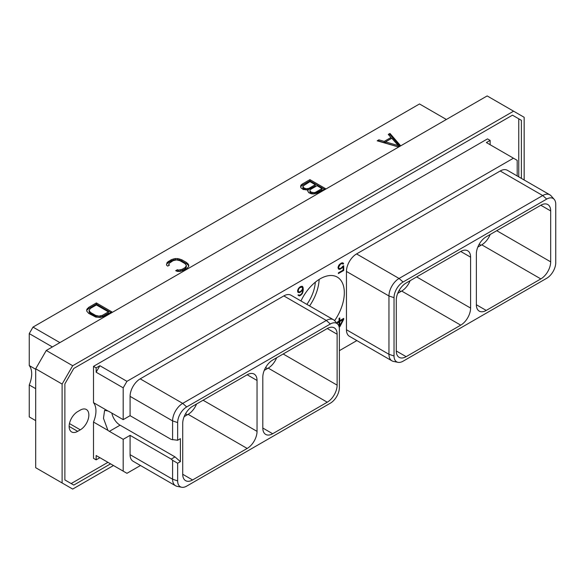 <?xml version="1.0" encoding="UTF-8"?>
<svg xmlns="http://www.w3.org/2000/svg" width="585" height="585" viewBox="0 0 585 585"><rect width="100%" height="100%" fill="white"/><g stroke="black" fill="none" stroke-linecap="round" stroke-linejoin="round"><path stroke-width="0.88" d="M446.377 119.472L419.503 103.954L33.001 327.095L29.25 333.596L29.25 365.559A22.113 12.768 120 0 1 29.25 384.945L29.25 416.908L35.685 420.622M46.273 350.473L487.159 95.925L513.579 111.179L72.694 365.727L46.273 350.473L35.685 368.799L35.685 467.707L72.694 489.075L113.468 465.528M524.16 179.99L524.16 117.293L513.579 111.179M72.694 365.727L62.112 384.06L62.112 482.961M110.565 463.854L73.798 485.082L64.884 479.934L64.884 383.877L73.798 368.44L512.475 115.172L521.389 120.32L521.389 178.388M62.112 384.06L35.685 368.799M512.475 115.172L518.763 118.806L518.763 176.875M107.94 462.333L71.165 483.561M77.688 431.35L80.313 429.829A12.08 6.976 120 0 0 88.203 419.182A12.08 6.976 120 0 0 86.353 409.5A12.08 6.976 120 0 0 80.313 410.1L77.688 411.613A12.08 6.976 120 0 0 69.79 422.268A12.08 6.976 120 0 0 71.641 431.949A12.08 6.976 120 0 0 77.688 431.35L69.14 426.414M490.135 144.736L490.135 140.4L487.51 138.886L93.505 366.356L93.505 402.655A22.113 12.768 -60 0 1 93.505 422.041L93.505 458.333L96.137 459.854L96.137 455.518L99.889 457.689L96.137 459.854M521.389 120.32L518.763 118.806M93.505 366.356L96.137 367.877L96.137 372.206L123.194 387.833L123.194 419.65L109.38 411.679A12.044 6.954 -120 0 0 107.932 410.984L93.505 402.655M140.473 465.506L126.952 473.309L123.194 471.144L123.194 439.328L130.082 435.35L171.222 459.101L175.032 456.907L120.079 425.178A12.044 6.954 60 0 1 111.837 413.098M107.932 410.984L104.598 410.363L103.472 418.312L107.932 430.37A12.044 6.954 -120 0 0 109.38 431.35L120.079 425.178M123.194 419.65L130.082 415.679L171.222 439.43L177.657 440.249L180.399 438.67L180.399 461.66L175.032 456.907M130.082 435.35L130.082 454.669L172.59 479.21L177.657 480.899A12.782 7.378 120 0 0 181.635 487.254A12.782 7.378 120 0 0 186.695 486.12L330.342 403.189A12.782 7.378 120 0 0 339.38 387.533L339.38 329.223A12.782 7.378 120 0 0 337.83 324.265A12.782 7.378 120 0 0 330.342 324.002L186.695 406.933A12.782 7.378 120 0 0 177.657 422.589L177.657 440.249M181.635 487.254L177.036 486.318A14.296 8.256 -60 0 1 175.551 485.755L133.044 461.214A14.296 8.256 -60 0 1 130.082 454.669M130.082 415.679L130.082 396.359A14.296 8.256 -60 0 1 140.188 378.846L283.835 295.915A14.296 8.256 -60 0 1 290.986 295.206L333.494 319.746A14.296 8.256 -60 0 1 334.715 320.755L337.83 324.265M123.194 387.833L126.952 381.332L513.447 158.191L486.384 142.565L490.135 140.4M517.198 175.968L517.198 160.356L513.447 158.191M339.38 350.664L356.843 340.587M398.005 362.334L393.405 361.398A14.296 8.256 -60 0 1 391.921 360.835L349.413 336.295A14.296 8.256 -60 0 1 346.452 329.75L346.452 271.44A14.296 8.256 -60 0 1 356.565 253.927L500.204 170.995A14.296 8.256 -60 0 1 507.356 170.286L549.863 194.827A14.296 8.256 -60 0 1 551.085 195.836L554.2 199.346A12.782 7.378 120 0 0 546.712 199.083L403.065 282.014A12.782 7.378 120 0 0 394.027 297.67L394.027 355.98A12.782 7.378 120 0 0 398.005 362.334A12.782 7.378 120 0 0 403.065 361.201L546.712 278.27A12.782 7.378 120 0 0 555.75 262.614L555.75 204.304A12.782 7.378 120 0 0 554.2 199.346M300.953 300.961A34.12 19.7 -60 0 1 337.26 277.1A34.12 19.7 -60 0 1 344.324 292.719A34.12 19.7 -60 0 1 334.62 320.653M339.168 327.103L339.848 326.715L343.717 319.337L343.717 318.379L339.775 320.653L339.775 317.94L339.044 318.364L339.044 321.077L337.406 322.028L337.406 322.898L339.044 321.947L339.044 326.598M342.737 266.299L341.399 267.842L339.688 268.625L338.803 268.098L338.627 267.148L340.382 264.266L342.093 263.484L342.942 264.149L343.644 263.74L342.934 262.855L341.369 263.016L338.839 265.217L338.057 267.33L338.371 268.793L338.839 269.261L340.411 269.093L343.154 266.621L343.154 270.124L338.386 272.873L338.386 273.553L343.717 270.475L343.717 265.729L342.737 266.299M297.904 292.339L299.944 292.456L302.686 289.772L302.35 292.442L301.472 293.984L299.915 295.089L297.97 295.045L299.323 295.922L302.313 293.641L303.257 290.094L303.096 287.527L302.313 286.306L299.944 286.935L298.379 288.58L297.597 290.694L297.904 292.339M123.194 439.328L109.38 431.35M123.194 471.144L96.137 455.518M107.932 430.37L93.505 422.041M126.952 381.332L99.889 365.713L96.137 367.877M96.137 372.206L99.889 365.713M175.551 485.755A14.296 8.256 -60 0 1 172.59 479.21L172.59 460.315L177.657 463.24L177.657 480.899M177.657 463.24L180.399 461.66M182.725 474.274A13.945 8.051 120 0 0 185.613 480.658A13.945 8.051 120 0 0 192.582 479.971L182.725 474.274L182.725 423.365A13.945 8.051 120 0 1 192.582 406.29L247.184 374.773A13.945 8.051 120 0 1 254.153 374.078A13.945 8.051 120 0 1 257.042 380.462L257.042 431.372L203.09 400.228M257.042 431.372A13.945 8.051 120 0 1 247.184 448.446L192.582 479.971M262.811 428.037L262.811 377.128A13.945 8.051 -60 0 1 272.668 360.053L327.264 328.536A13.945 8.051 -60 0 1 334.24 327.841A13.945 8.051 -60 0 1 337.121 334.225L337.121 385.135A13.945 8.051 -60 0 1 327.264 402.209L272.668 433.734A13.945 8.051 -60 0 1 265.7 434.421A13.945 8.051 -60 0 1 262.811 428.037L272.668 433.734M130.082 396.359L172.59 420.9L172.59 439.796M177.657 422.589L172.59 420.9A14.296 8.256 -60 0 1 182.703 403.387L186.695 406.933M283.835 295.915L326.342 320.456L182.703 403.387L140.188 378.846M330.342 324.002L326.342 320.456A14.296 8.256 -60 0 1 333.494 319.746M172.59 460.315L171.222 459.101M247.184 448.446L188.129 414.348A13.945 8.051 120 0 0 196.56 403.994M188.129 414.348L184.151 416.644M276.647 357.757A13.945 8.051 -60 0 1 268.208 368.111L264.237 370.407M460.739 251.47L406.144 282.994A13.945 8.051 120 0 0 396.286 300.068L396.286 350.978A13.945 8.051 120 0 0 399.175 357.362A13.945 8.051 120 0 0 406.144 356.667L460.739 325.15A13.945 8.051 120 0 0 470.596 308.076L470.596 257.166A13.945 8.051 120 0 0 467.715 250.782A13.945 8.051 120 0 0 460.739 251.47L470.596 257.166M397.712 293.348L401.683 291.052A13.945 8.051 120 0 0 410.122 280.698M540.825 205.233L486.23 236.757A13.945 8.051 -60 0 0 476.365 253.831L476.365 304.741A13.945 8.051 -60 0 0 479.254 311.125A13.945 8.051 -60 0 0 486.23 310.43L540.825 278.913A13.945 8.051 -60 0 0 550.682 261.839L550.682 210.929L540.825 205.233A13.945 8.051 -60 0 1 547.794 204.545A13.945 8.051 -60 0 1 550.682 210.929M500.204 170.995L542.712 195.536A14.296 8.256 -60 0 1 549.863 194.827M546.712 199.083L542.712 195.536L399.072 278.467L403.065 282.014M346.452 271.44L388.959 295.981A14.296 8.256 -60 0 1 399.072 278.467L356.565 253.927M394.027 297.67L388.959 295.981L388.959 354.291L394.027 355.98M391.921 360.835A14.296 8.256 -60 0 1 388.959 354.291L346.452 329.75M490.201 234.461A13.945 8.051 -60 0 1 481.769 244.815L477.791 247.111M315.308 282.189A28.767 16.607 -60 0 1 306.869 304.375M319.132 279.44A34.12 19.7 -60 0 1 309.575 305.94M339.848 326.715L339.044 326.247M343.717 319.337L342.883 318.862M339.044 321.947L338.291 321.509M339.775 320.653L339.044 320.229M339.044 320.734L339.483 320.485M338.73 321.765L338.73 321.26M339.775 325.735L339.775 321.523L342.971 319.681L339.775 325.735L339.044 325.311M342.971 319.681L342.218 319.242M339.775 321.523L339.022 321.092M343.717 270.475L343.132 270.138M343.154 266.621L342.693 266.358M342.159 267.901L341.662 267.616M341.369 268.537L340.784 268.201M340.411 269.093L339.556 268.603M339.622 269.363L338.569 268.756L339.227 268.53M343.41 263.323L342.496 262.797M343.644 263.74L342.393 262.782M342.21 263.352L342.591 263.133M342.627 263.594L341.501 262.972M342.093 263.484L341.326 263.045M341.399 263.681L340.814 263.345M340.382 264.266L339.9 263.989M339.688 264.873L339.285 264.639M339.154 265.597L338.766 265.371M338.803 266.424L338.393 266.182M338.627 267.148L338.188 266.892M338.627 267.579L338.079 267.265M338.803 268.098L338.057 267.667M339.154 268.515L338.057 267.857M302.781 286.774L301.875 286.248M303.096 287.527L301.758 286.233M303.257 288.763L302.525 288.339M303.257 290.094L302.255 289.517M303.096 291.52L302.584 291.228M302.781 292.639L302.357 292.39M302.313 293.641L301.897 293.399M301.531 294.643L301.063 294.379M300.741 295.286L300.156 294.95M300.112 295.652L299.257 295.162M299.323 295.922L298.27 295.315L298.928 295.089M298.855 295.074L298.387 294.803M302.686 289.772L302.248 289.524M301.524 291.359L301.063 291.089M300.741 291.995L300.156 291.652M299.944 292.456L299.096 291.959M299.162 292.719L298.109 292.112L298.76 291.893M298.701 291.878L298.167 291.133L298.694 288.961L299.747 287.725L301.999 287.052L302.525 287.988L302.343 289.356L300.939 291.206L299.22 291.988L297.597 291.242M300.873 286.431L301.999 287.052M298.343 291.666L297.597 291.235M298.167 291.133L297.597 290.803M298.167 290.504L297.721 290.248M298.343 289.78L297.926 289.546M298.694 288.961L298.306 288.734M299.22 288.237L298.825 288.01M299.747 287.725L299.293 287.462M300.939 287.038L300.354 286.701M301.472 286.942L300.705 286.496M29.25 384.945L35.685 388.659M29.25 365.559L35.685 369.274M29.25 333.596L52.379 346.949M33.001 327.095L59.882 342.613M397.858 146.784L400.308 145.373L389.968 133.431L388.264 134.411L390.97 137.497L384.221 141.394L378.883 139.83L377.179 140.809L397.858 146.784M308.076 189.862L307.659 190.6L308.661 192.648L311.242 193.774L313.516 193.971L317.699 193.065L325.443 188.597L309.933 179.639L302.189 184.107L300.909 185.226L300.617 186.527L300.961 187.836L303.249 189.525L308.076 189.862L307.878 191.427M167.698 266.109L169.423 265.115L168.78 264.376L169.109 263.374L173.101 260.669L176.524 259.901L179.961 260.705L185.021 263.63L186.425 265.619L185.094 267.594L182.11 269.319L178.666 270.087L177.394 269.714L175.668 270.709L177.445 271.403L180.019 271.418L183.895 270.314L186.827 268.625L188.736 266.387L188.706 264.888L186.717 262.621L181.708 259.733L177.789 258.585L175.193 258.563L171.317 259.667L167.098 262.482L166.498 265.085L167.698 266.109M104.137 316.361L111.881 311.893L96.371 302.935L88.627 307.41L86.719 309.648L86.748 311.147L88.737 313.406L95.721 317.063L100.262 317.465L104.137 316.361M378.883 139.83L378.583 141.219M384.221 141.394L384.221 142.608L378.883 141.043M390.97 137.497L390.97 138.711L384.221 142.608M389.968 133.431L389.968 134.645L388.966 135.215M399.606 145.775L389.968 134.645M397.954 146.733L385.559 143.098L385.559 141.884L391.818 138.265L398.275 145.614L385.559 141.884M398.275 145.614L398.275 146.542M300.909 185.226L300.763 187.09M302.189 184.107L302.189 185.321L300.909 186.439M309.933 179.639L309.933 180.853L302.189 185.321M324.39 189.204L309.933 180.853M321.962 188.567L321.962 189.781L314.189 193.862L311.381 193.445L309.962 192.231L309.948 190.198L310.628 189.401L317.019 185.716L321.962 188.567L315.578 192.26L315.578 193.474M307.366 189.993L303.63 188.97L302.92 188.165L302.906 186.132L309.97 181.65L315.256 184.699L308.865 188.385L306.072 188.772L303.63 187.756L303.63 188.97M315.256 184.699L315.256 185.913L307.717 189.928M315.578 192.26L314.189 192.655L311.381 192.231L309.962 191.017L309.948 190.198M314.189 192.655L314.189 193.862M312.778 192.64L312.778 193.854M311.381 192.231L311.381 193.445M310.672 191.821L310.672 193.035M309.962 191.017L309.962 192.231M304.675 188.363L304.675 189.577M303.63 187.756L302.906 186.132M302.92 186.951L302.92 188.165M308.865 188.385L308.865 189.598M307.483 188.78L307.483 189.971M306.072 188.772L306.072 189.986M167.098 262.482L166.498 264.771M168.385 261.356L168.385 262.57L167.098 263.696M171.317 259.667L171.317 260.881L168.385 262.57M173.255 258.928L173.255 260.142L171.317 260.881M175.193 258.563L175.193 259.777L173.255 260.142M177.789 258.585L177.789 259.791L175.193 259.777M179.734 258.965L179.734 260.179L177.789 259.791M181.708 259.733L181.708 260.947L179.734 260.179M186.717 262.621L186.717 263.835L181.708 260.947M188.041 263.762L188.041 264.976L186.717 263.835M188.706 264.888L188.706 266.102L188.041 264.976M177.394 269.714L176.926 271.199M178.666 270.087L178.666 271.301L177.394 270.928M180.414 269.897L180.414 271.111L178.666 271.301M182.11 269.319L182.11 270.526L180.414 271.111M185.094 267.594L185.094 268.808L182.11 270.526M186.103 266.614L186.103 267.828L185.094 268.808M186.425 265.619L186.103 267.828M168.78 264.376L168.78 265.488M87.34 308.529L86.741 310.818M88.627 307.41L88.627 308.617L87.34 309.743M96.371 302.935L96.371 304.149L88.627 308.617M110.836 312.5L96.371 304.149M108.408 311.871L108.408 313.085L102.353 316.58L98.931 317.348L97.205 317.136L89.388 312.624L89.03 310.416L90.361 308.441L96.415 304.946L108.408 311.871L102.353 315.366L102.353 316.58M102.353 315.366L98.931 316.134L95.494 315.322L90.426 312.397L89.03 310.416M100.657 315.944L100.657 317.158M98.931 316.134L98.931 317.348M97.205 315.922L97.205 317.136M95.494 315.322L95.494 316.536M90.426 312.397L90.426 313.611M89.388 311.41L89.388 312.624M80.313 429.829L69.461 423.569M257.042 380.462L247.184 374.773M187.339 414.809L185.54 413.77M327.264 402.209L268.208 368.111M337.121 385.135L283.177 353.991M337.121 334.225L327.264 328.536M267.425 368.572L265.627 367.534M400.9 291.505L399.102 290.474M550.682 261.839L496.738 230.687M480.98 245.269L479.188 244.237M486.23 310.43L476.365 304.741M540.825 278.913L481.769 244.815M470.596 308.076L416.652 276.924M460.739 325.15L401.683 291.052M406.144 356.667L396.286 350.978"/></g></svg>
